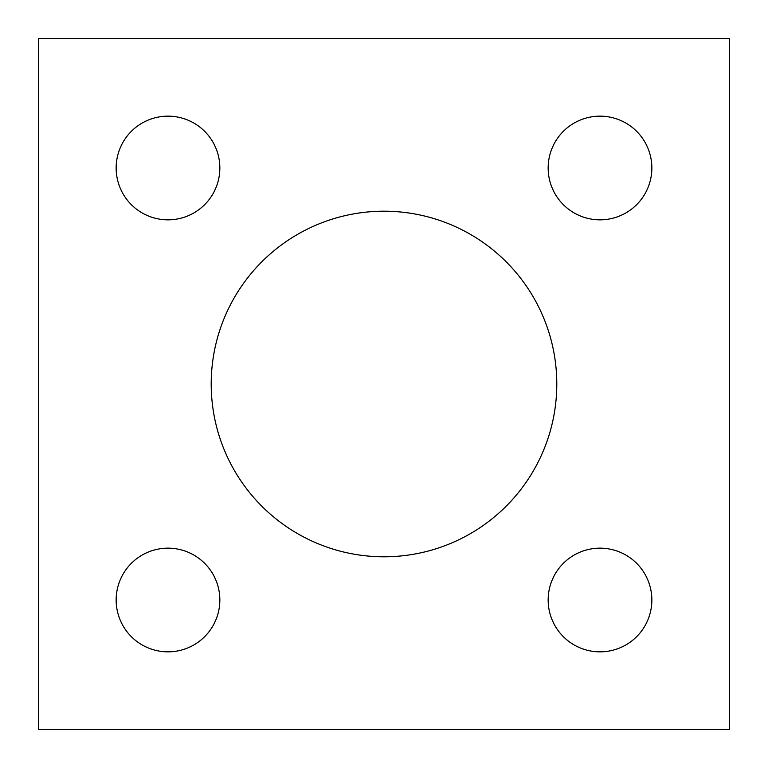 <?xml version="1.0" encoding="UTF-8"?>
<svg xmlns="http://www.w3.org/2000/svg" width="768" height="768" viewBox="0 0 768 768"><rect width="100%" height="100%" fill="white"/><g stroke="black" fill="none" stroke-linecap="round" stroke-linejoin="round"><path stroke-width="0.58" stroke-dasharray="3.84 2.88" d="M116.16 168A51.84 51.84 0 0 0 193.92 212.899A51.84 51.84 0 0 0 193.92 123.101A51.84 51.84 0 0 0 116.16 168M116.16 600A51.84 51.84 0 0 0 193.92 644.899A51.84 51.84 0 0 0 193.92 555.101A51.84 51.84 0 0 0 116.16 600M548.16 600A51.84 51.84 0 0 0 625.92 644.899A51.84 51.84 0 0 0 625.92 555.101A51.84 51.84 0 0 0 548.16 600M548.16 168A51.84 51.84 0 0 0 625.92 212.899A51.84 51.84 0 0 0 625.92 123.101A51.84 51.84 0 0 0 548.16 168M211.2 384A172.8 172.8 0 0 0 470.4 533.645A172.8 172.8 0 0 0 470.4 234.355A172.8 172.8 0 0 0 211.2 384M38.4 38.4L729.6 38.4L729.6 729.6L38.4 729.6L38.4 38.4"/><path stroke-width="1.15" d="M116.16 168A51.84 51.84 0 0 1 193.92 123.101A51.84 51.84 0 0 1 193.92 212.899A51.84 51.84 0 0 1 116.16 168M116.16 600A51.84 51.84 0 0 1 193.92 555.101A51.84 51.84 0 0 1 193.92 644.899A51.84 51.84 0 0 1 116.16 600M548.16 600A51.84 51.84 0 0 1 625.92 555.101A51.84 51.84 0 0 1 625.92 644.899A51.84 51.84 0 0 1 548.16 600M548.16 168A51.84 51.84 0 0 1 625.92 123.101A51.84 51.84 0 0 1 625.92 212.899A51.84 51.84 0 0 1 548.16 168M211.2 384A172.8 172.8 0 0 1 470.4 234.355A172.8 172.8 0 0 1 470.4 533.645A172.8 172.8 0 0 1 211.2 384M729.6 38.4L38.4 38.4L38.4 729.6L729.6 729.6L729.6 38.4"/></g></svg>
